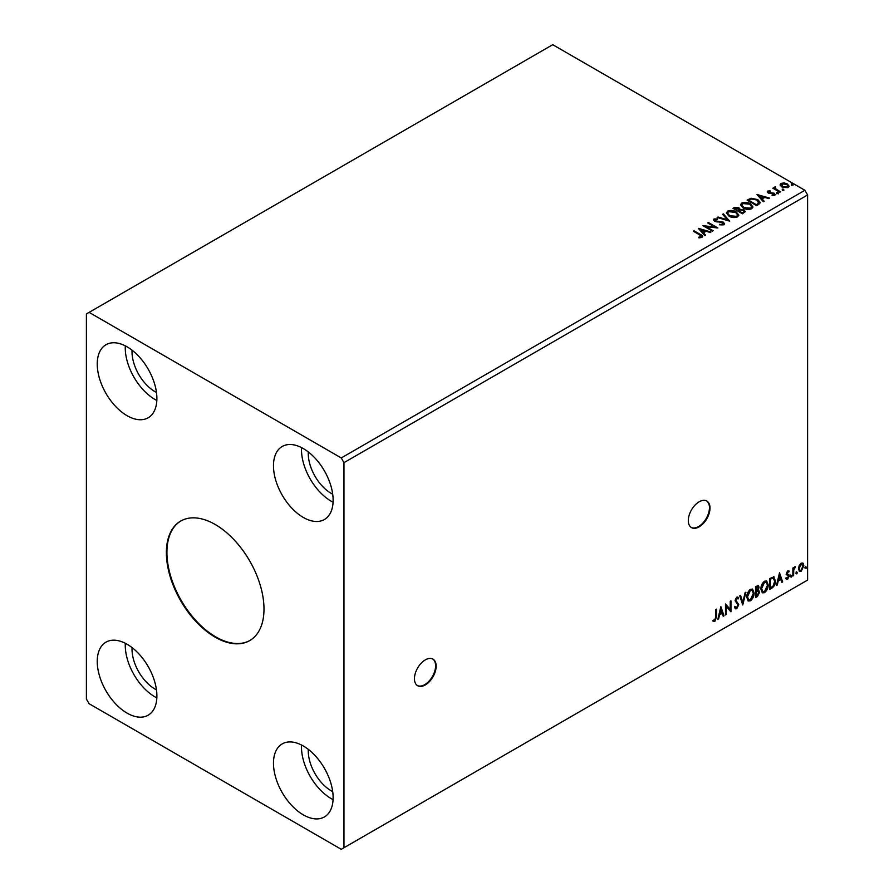 <?xml version="1.0" encoding="UTF-8"?>
<svg xmlns="http://www.w3.org/2000/svg" width="894" height="894" viewBox="0 0 894 894"><rect width="100%" height="100%" fill="white"/><g stroke="black" fill="none" stroke-linecap="round" stroke-linejoin="round"><path stroke-width="1.34" d="M425.309 684.938A15.332 8.851 120 0 0 435.333 671.416A15.332 8.851 120 0 0 432.975 659.135A15.332 8.851 120 0 0 425.309 659.895A15.332 8.851 120 0 0 415.285 673.405A15.332 8.851 120 0 0 417.643 685.698A15.332 8.851 120 0 0 425.309 684.938M417.375 685.53A15.332 8.851 120 0 0 424.762 684.625A15.332 8.851 120 0 0 434.707 671.349A15.332 8.851 120 0 0 432.707 658.979M699.153 526.834A15.332 8.851 120 0 0 709.177 513.324A15.332 8.851 120 0 0 706.819 501.031A15.332 8.851 120 0 0 699.153 501.791A15.332 8.851 120 0 0 689.129 515.302A15.332 8.851 120 0 0 691.487 527.594A15.332 8.851 120 0 0 699.153 526.834M691.218 527.426A15.332 8.851 120 0 0 698.605 526.521A15.332 8.851 120 0 0 708.551 513.257A15.332 8.851 120 0 0 706.539 500.886M215.186 524.487A69.017 39.85 -120 0 0 180.677 521.068A69.017 39.85 -120 0 0 170.095 576.373A69.017 39.85 -120 0 0 215.186 637.187A69.017 39.85 -120 0 0 249.694 640.607A69.017 39.85 -120 0 0 260.277 585.302A69.017 39.85 -120 0 0 215.186 524.487M180.946 520.911A69.017 39.85 -120 0 0 170.709 576.306A69.017 39.85 -120 0 0 215.722 636.874A69.017 39.85 -120 0 0 249.962 640.45M308.307 749.362A32.597 18.819 -120 0 0 331.305 790.866A32.597 18.819 -120 0 0 332.702 791.626M156.472 689.877A32.597 18.819 60 0 1 155.075 689.118A32.597 18.819 60 0 1 132.066 647.614M132.066 350.191A32.597 18.819 -120 0 0 155.075 391.695A32.597 18.819 -120 0 0 156.472 392.455M332.702 494.203A32.597 18.819 60 0 1 331.305 493.443A32.597 18.819 60 0 1 308.307 451.939M303.301 448.564A42.174 24.35 -120 0 0 282.213 446.475A42.174 24.35 -120 0 0 275.743 480.268A42.174 24.35 -120 0 0 303.301 517.436A42.174 24.35 -120 0 0 324.388 519.526A42.174 24.35 -120 0 0 330.858 485.733A42.174 24.35 -120 0 0 303.301 448.564M301.535 447.603A42.174 24.35 -120 0 0 331.305 501.266A42.174 24.35 -120 0 0 333.071 502.227M127.071 415.688A42.174 24.35 60 0 1 99.513 378.52A42.174 24.35 60 0 1 105.973 344.726A42.174 24.35 60 0 1 127.071 346.816A42.174 24.35 60 0 1 154.617 383.984A42.174 24.35 60 0 1 148.158 417.777A42.174 24.35 60 0 1 127.071 415.688M156.841 400.478A42.174 24.35 60 0 1 155.075 399.517A42.174 24.35 60 0 1 125.305 345.855M127.071 644.239A42.174 24.35 -120 0 0 105.973 642.149A42.174 24.35 -120 0 0 99.513 675.942A42.174 24.35 -120 0 0 127.071 713.11A42.174 24.35 -120 0 0 148.158 715.2A42.174 24.35 -120 0 0 154.617 681.407A42.174 24.35 -120 0 0 127.071 644.239M125.305 643.278A42.174 24.35 -120 0 0 155.075 696.94A42.174 24.35 -120 0 0 156.841 697.901M303.301 814.859A42.174 24.35 60 0 1 275.743 777.691A42.174 24.35 60 0 1 282.213 743.897A42.174 24.35 60 0 1 303.301 745.987A42.174 24.35 60 0 1 330.858 783.155A42.174 24.35 60 0 1 324.388 816.948A42.174 24.35 60 0 1 303.301 814.859M333.071 799.649A42.174 24.35 60 0 1 331.305 798.688A42.174 24.35 60 0 1 301.535 745.026M86.394 313.939L86.394 699.03L89.109 703.723L341.262 849.3L343.966 847.736L343.966 462.656L807.606 194.97L804.891 190.277L552.738 44.7L86.394 313.939M720.855 606.657L724.017 615.787L723.224 616.245L722.251 613.295L719.592 614.837L718.608 618.916L717.815 619.374L720.855 606.657M736.79 597.181L738.623 597.974L738.053 598.98L736.779 598.309L735.829 600.254L738.746 604.612L736.745 608.725L735.505 608.814L734.611 607.562L735.203 606.668L736.69 607.641L738.008 605.014L735.091 600.712L736.79 597.181L737.863 597.114M735.673 607.439L736.69 607.641M738.053 598.98L736.243 597.997L735.281 599.941L735.829 600.254M746.769 597.226C746.725 594.13 747.92 591.504 750.379 589.336L752.58 589.146L754.078 592.957C754.123 596.063 752.904 598.678 750.435 600.824L748.278 601.003L746.769 597.226M760.883 589.079C760.828 585.983 762.034 583.357 764.493 581.189L766.694 580.988L768.181 584.81C768.237 587.917 767.018 590.532 764.549 592.677L762.392 592.845L760.883 589.079M779.501 572.808L782.663 581.938L781.87 582.396L780.898 579.446L778.227 580.988L777.255 585.056L776.461 585.514L779.501 572.808M790.575 576.596L791.179 575.334L791.782 575.892L791.179 577.155L790.028 576.284M791.179 575.334L791.782 575.892L791.246 575.58L790.642 576.842M796.163 573.367L796.777 572.104L797.381 572.663L796.777 573.926L795.626 573.054M796.777 572.104L797.381 572.663L796.845 572.35L796.23 573.613M805.293 568.092L805.896 566.83L806.511 567.399L805.896 568.662L804.745 567.779M805.896 566.83L806.511 567.399L805.963 567.087L805.36 568.349M343.966 847.736L807.606 580.061L807.606 194.97M799.191 565.567L801.158 563.108L803.125 563.298L803.829 565.734L801.158 571.4L799.571 571.545L798.476 568.819L799.191 565.567M802.745 562.974L803.829 565.734M792.877 576.038L792.877 568.025L793.615 567.601L793.615 568.785L795.436 566.684L793.727 570.104L793.615 575.613L792.877 576.038M787.826 570.808L789.234 571.132L788.81 572.071L787.871 571.769L787.335 573.87L788.989 574.864L789.234 575.971L787.692 579.167L786.195 578.954L786.608 577.971L787.614 578.239L788.508 576.429L786.429 573.713L787.826 570.808L789.234 571.132L788.296 571.668M788.81 572.071L787.323 571.456L786.619 572.931L787.167 573.244M786.619 572.931L789.234 575.971M786.608 577.971L787.614 578.239M788.329 575.77L786.664 574.808M773.344 576.753L775.489 580.742C775.59 583.838 774.383 586.319 771.846 588.174L769.645 589.448L769.645 578.496L774.159 576.954M758.101 585.458L758.514 587L757.631 589.85L759.665 592.096L757.43 596.499L755.531 597.594L755.531 586.643L758.403 585.559L759.062 587.313L758.168 590.163L758.972 590.308M742.758 604.97L739.718 595.773L740.511 595.315L742.825 602.288L745.127 592.644L745.92 592.186L742.758 604.97M726.207 614.524L725.481 614.949L725.481 603.986L730.23 609.417L730.23 601.249L730.957 600.824L730.957 611.787L726.207 606.378L726.207 614.524L725.481 614.323M715.87 616.826L715.87 609.54L716.597 609.116L716.597 616.514L714.865 621.364L713.077 621.129L713.446 620.067L714.854 620.235L715.87 616.826M782.429 189.953L782.25 189.148L783.647 189.249L783.826 190.053L782.429 189.953L782.25 189.148L782.25 189.774L783.647 189.874L783.647 189.249L783.826 190.053M776.83 193.182L776.651 192.378L778.048 192.478L778.227 193.294L776.83 193.182L776.651 192.378L776.651 193.003L778.048 193.104L778.048 192.478L778.227 193.294M756.939 194.479L769.589 198.133L768.795 198.591L764.783 197.406L762.113 198.937L764.18 201.262L763.387 201.72L756.939 194.479M743.115 207.989L740.511 204.771L741.685 203.005C744.78 201.899 747.675 202.145 750.368 203.754L752.927 206.983L751.72 208.738C748.647 209.822 745.786 209.576 743.115 207.989M698.303 228.339L710.953 231.993L710.16 232.451L706.137 231.255L703.477 232.798L705.545 235.111L704.751 235.569L698.303 228.339M723.916 224.785L719.704 224.819L723.38 223.556L722.888 224.886L722.609 222.561L714.507 221.254L713.982 218.996L717.424 218.874L717.435 219.533L714.954 219.566L715.2 220.818L723.347 222.148L724.598 223.802L723.916 224.785M713.39 219.89L713.982 218.996L713.982 219.622L717.424 219.499L717.424 218.874M714.954 219.566L715.2 221.444L716.865 221.891L716.865 221.265M729.001 216.136L726.397 212.917L727.571 211.152C730.666 210.045 733.561 210.291 736.254 211.9L738.813 215.13L737.606 216.884C734.533 217.968 731.672 217.723 729.001 216.136M791.559 184.689L791.369 183.873L792.766 183.985L792.956 184.79L791.559 184.689L791.369 183.873L791.369 184.499L792.766 184.611L792.766 183.985L792.956 184.79M343.966 462.656L341.262 457.952L89.109 312.375M341.262 457.952L804.891 190.277M742.467 213.8L732.968 208.324L734.32 207.542L738.857 207.643L739.986 209.319L743.909 209.855L745.238 211.543L742.467 213.8M740.009 209.073L739.986 209.945L743.909 210.481L743.909 209.855M729.694 221.176L717.156 217.454L717.949 216.996L727.459 219.812L722.564 214.325L723.358 213.867L729.694 221.176M698.795 237.815L701.064 237.491L699.622 234.865L693.308 231.222L694.046 230.797L700.449 234.496C702.461 235.323 702.997 236.295 702.036 237.413L699.153 237.826L698.795 237.189L701.276 236.675M702.684 236.541L702.036 237.413M713.144 230.73L712.417 231.144L702.919 225.668L714.742 227.02L707.668 222.93L708.394 222.505L717.882 227.992L706.081 226.651L713.144 230.73M758.782 204.38L756.581 205.654L747.082 200.178L751.128 198.233L757.788 199.608L760.325 202.558L758.782 204.38M767.275 192.109L767.7 191.081L770.092 190.835L770.259 191.428L768.594 191.551L768.829 192.489L774.282 193.26L774.74 195.305L772.304 195.63L772.081 195.015L773.813 194.858L773.589 193.696L769.432 193.417L768.125 192.936L767.7 191.081L767.197 191.785M768.594 191.551L768.829 193.115L769.622 193.383L769.622 192.758M775.288 194.534L774.74 195.305M772.081 195.641L773.813 195.484L773.589 193.696M775.489 187.572L775.947 189.025L780.54 191.819L779.814 192.232L772.874 188.232L774.629 188.399L774.752 187.002L775.545 186.824L775.333 188.321M773.422 188.545L774.629 189.025L774.752 187.002L774.752 187.628L775.545 186.824M780.205 185.181L781.032 183.382L784.139 182.912L787.312 183.918L789.134 186.231L788.206 187.528L781.959 187.014L780.127 184.689M791.559 185.315L791.369 184.499M792.766 184.611L792.956 185.416M733.516 208.637L738.857 208.268L738.857 207.643M738.857 208.268L739.986 209.945M743.909 210.481L745.183 211.844M743.059 212.962L743.998 211.33L743.171 210.28L740.333 209.956L738.69 210.783L742.221 213.442L743.92 211.632M738.086 210.626L738.958 209.084L738.142 208.067L734.678 208.458L737.718 210.839L738.869 209.375M737.718 210.839L738.086 210.001M734.678 208.458L737.718 210.213M742.221 213.442L743.059 212.336M738.69 210.783L742.221 212.817M726.42 213.241L727.571 211.152M727.571 211.777C730.666 210.671 733.561 210.917 736.254 212.526L736.254 211.9M736.254 212.526L738.79 215.443M727.671 213.465L729.727 216.348L736.611 216.963L737.561 215.175M735.527 212.325L728.576 211.699L727.638 213.13L729.727 215.722L736.611 216.337L737.606 214.851L735.527 212.325M736.611 216.963L736.611 216.337M729.727 216.348L729.727 215.722M717.871 217.667L717.949 216.996M717.949 217.622L727.459 220.438L727.459 219.812M722.933 214.739L723.358 213.867M723.358 214.493L729.18 221.019M722.609 223.187L722.888 224.886L719.815 224.83L719.815 224.204M713.446 220.203L713.982 219.622M714.954 220.192L715.2 221.444L714.954 220.192M716.865 221.891L718.709 221.924L718.709 221.287M718.709 221.924L723.347 222.774L723.347 222.148M723.347 222.774L724.553 224.092M693.856 231.535L694.046 230.797M694.046 231.423L702.617 236.843M700.438 237.681L700.438 237.055M698.929 229.043L710.238 232.406M705.176 235.323L703.477 232.798M700.65 229.624L702.818 232.675L704.852 230.875L700.65 229.624L702.818 232.049L704.852 230.875M702.818 232.675L702.818 232.049M704.059 226.327L714.742 227.646L714.742 227.02M708.216 223.243L708.394 222.505M708.394 223.131L716.764 227.97M712.596 231.043L706.081 226.651M740.534 205.095L741.685 203.005M741.685 203.631C744.78 202.525 747.675 202.77 750.368 204.38L750.368 203.754M750.368 204.38L752.904 207.285M741.785 205.318L743.842 208.19L750.725 208.816L751.675 207.028M749.63 204.167L742.69 203.553L741.752 204.983L743.842 207.564L750.725 208.19L751.709 206.704L749.63 204.167M750.725 208.816L750.725 208.19M743.842 208.19L743.842 207.564M747.63 200.491L751.128 198.233M751.128 198.859L757.788 200.234L757.788 199.608M757.788 200.234L760.291 202.871M758.827 203.575L757.062 200.032L751.63 198.982L748.792 200.312L756.335 205.296L758.827 203.575L758.984 202.614M748.792 200.312L756.335 204.67L759.028 202.916M756.335 205.296L756.335 204.67M757.576 195.194L768.874 198.546M763.811 201.474L762.113 198.937M759.285 195.775L761.453 198.826L763.498 197.015L759.285 195.775L761.453 198.2L763.498 197.015M761.453 198.826L761.453 198.2M767.7 191.707L768.941 191.428M770.092 191.405L770.092 190.835M768.594 192.176L768.829 193.115L768.594 192.176M769.622 193.383L772.975 193.406L772.975 192.78M772.975 193.406L774.282 193.886L774.282 193.26M774.282 193.886L775.221 194.825M773.813 195.484L773.589 194.322L773.813 195.484M776.83 193.808L776.651 193.003M778.048 193.104L778.227 193.92M773.612 188.433L773.612 187.807M774.629 189.025L774.752 187.628M775.489 188.198L775.947 189.025M775.947 189.651L780.004 192.132M782.429 190.578L782.25 189.774M783.647 189.874L783.826 190.679M780.205 185.807L781.032 183.382M781.032 184.008L784.139 183.538L784.139 182.912M784.139 183.538L787.312 184.544L787.312 183.918M787.312 184.544L789.1 186.533M781.881 184.499L782.697 187.226L787.357 187.662L787.949 186.388M781.311 185.125L781.881 183.873L782.697 186.6L787.357 187.036L788.005 186.075L786.586 184.343L781.881 183.873M787.357 187.662L787.357 187.036M782.697 187.226L782.697 186.6M805.36 566.517L805.963 567.087M803.293 565.421L800.611 571.087L801.158 571.4M800.611 571.087L799.314 571.355M801.974 563.913L800.611 563.779L798.666 568.092L799.75 570.294M803.103 566.159L801.158 564.092L799.214 568.405L799.996 570.495L801.158 570.417L803.103 566.159M801.706 563.701L800.611 563.779M796.23 571.791L796.845 572.35M793.067 567.913L793.615 568.785M794.744 566.818L795.09 567.735M793.447 568.685L793.727 570.104M793.179 569.791L793.615 575.613M790.642 575.021L791.246 575.58M788.262 571.758L787.323 571.456L788.262 571.758M787.525 573.97L788.452 574.551M788.687 575.658L787.156 578.854L787.692 579.167M787.156 578.854L785.647 578.641M786.072 577.658L787.066 577.926M786.128 574.496L787.547 575.39M779.378 573.322L782.663 581.938M778.227 580.988L780.898 579.446M777.691 580.675L776.707 584.743L777.255 585.056M779.557 575.412L779.02 575.099L777.992 579.368L780.585 578.496L779.557 575.412L778.54 579.681M773.88 576.831L774.942 580.429C775.053 583.525 773.835 586.006 771.31 587.861L771.846 588.174M771.31 587.861L769.645 588.822M773.433 578.049L772.416 577.703L769.835 578.887L770.371 587.906L773.109 586.051L774.752 581.156L772.952 578.016L770.371 579.2L770.371 587.906M772.416 577.703L773.176 577.848M766.415 580.865L768.181 584.81M767.644 584.497C767.689 587.604 766.482 590.219 764.001 592.364L764.549 592.677M764.001 592.364L762.124 592.666M766.002 582.072L763.979 581.983L761.073 588.341L762.56 591.504M767.454 585.224L766.27 582.184L764.526 582.296L761.621 588.654L762.817 591.694L764.526 591.56L767.454 585.224M757.631 589.85L759.665 592.096M759.129 591.783L756.883 596.186L757.43 596.499M756.883 596.186L755.531 596.969M758.403 592.208L757.252 590.912L755.721 591.66L756.268 596.052L758.939 592.521L757.788 591.225L756.268 591.973L756.268 596.052M757.9 590.99L757.252 590.912L757.9 590.99M758.336 587.76L756.48 586.598L757.788 587.447L756.48 586.598L755.721 587.034L756.268 590.856L758.336 587.76L757.017 586.911L756.268 587.347L756.268 590.856M752.301 589.012L754.078 592.957M753.53 592.644C753.575 595.75 752.368 598.365 749.887 600.511L750.435 600.824M749.887 600.511L748.01 600.813M751.899 590.219L749.865 590.129L746.959 596.488L748.446 599.65M753.34 593.381L752.156 590.331L750.412 590.442L747.507 596.801L748.703 599.84L750.412 599.718L753.34 593.381M740.143 595.527L742.825 602.288M745.205 592.599L742.456 604.076M735.281 599.941L738.198 604.288L736.198 608.412L736.745 608.725M736.198 608.412L735.248 608.613M734.656 606.356L736.142 607.328M737.584 597.002L738.623 597.974M738.075 597.661L737.639 598.432M737.505 598.667L736.243 597.997L737.505 598.667M725.481 604.053L730.23 609.417M730.42 601.137L730.42 611.429M725.671 614.212L726.207 606.378M720.732 607.171L724.017 615.787M719.592 614.837L722.251 613.295M719.044 614.524L718.072 618.603L718.608 618.916M720.922 609.272L720.374 608.959L719.357 613.217L721.939 612.356L720.922 609.272L719.905 613.53M716.06 609.429L716.06 616.201L714.328 621.039L714.865 621.364M714.328 621.039L712.529 620.816M734.32 208.168L734.32 207.542M700.449 235.122L700.449 234.496M748.524 199.965L748.524 199.34M757.117 204.838L757.117 204.212M771.075 193.372L771.075 192.746M778.216 191.093L778.216 190.467M738.958 209.084L738.958 209.71M743.998 211.33L743.998 211.956M737.606 214.851L737.606 215.476M727.638 213.13L727.638 213.755M714.597 220.058L714.597 220.684M751.709 206.704L751.709 207.33M741.752 204.983L741.752 205.609M768.359 191.886L768.359 192.512M774.126 194.411L774.126 195.037M788.005 186.075L788.005 186.701"/></g></svg>

